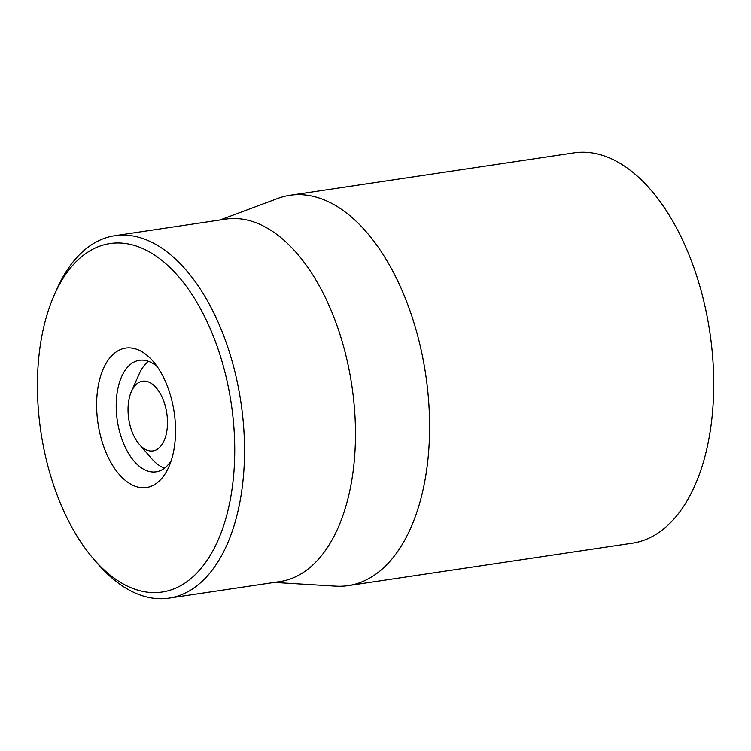 <?xml version="1.0" encoding="UTF-8"?>
<svg xmlns="http://www.w3.org/2000/svg" width="751" height="751" viewBox="0 0 751 751"><rect width="100%" height="100%" fill="white"/><g stroke="black" fill="none" stroke-linecap="round" stroke-linejoin="round"><path stroke-width="1.13" d="M171.256 460.476A56.381 30.791 81.5 0 1 157.25 471.609A56.381 30.791 81.5 0 1 156.086 471.825A56.381 30.791 81.5 0 1 117.306 420.616A56.381 30.791 81.5 0 1 139.423 360.302A56.381 30.791 81.5 0 1 157.25 366.723M147.947 487.239A70.481 38.489 -98.5 0 0 168.797 466.953A70.481 38.489 -98.5 0 0 152.997 361.24A70.481 38.489 -98.5 0 0 96.71 400.208A70.481 38.489 -98.5 0 0 147.947 487.239M106.407 244.216A176.194 96.222 81.5 0 1 234.509 461.809A176.194 96.222 81.5 0 1 93.791 559.223A176.194 96.222 81.5 0 1 54.297 294.927A176.194 96.222 81.5 0 1 106.407 244.216M348.257 585.63L632.389 543.18A197.344 107.768 -98.5 0 0 709.808 332.083A197.344 107.768 -98.5 0 0 574.064 152.838L289.933 195.288A197.344 107.768 81.5 0 1 425.104 370.787A197.344 107.768 81.5 0 1 352.332 584.879A197.344 107.768 81.5 0 1 348.257 585.63A197.344 107.768 81.5 0 1 335.819 586.174L274.237 582.438M93.791 559.223L97.94 564.001A183.244 100.071 -98.5 0 0 169.003 598.162A183.244 100.071 -98.5 0 0 172.777 597.467A183.244 100.071 -98.5 0 0 240.348 398.668A183.244 100.071 -98.5 0 0 114.837 235.701A183.244 100.071 -98.5 0 0 111.064 236.405A183.244 100.071 -98.5 0 0 56.869 289.144L54.297 294.927M169.003 598.162L279.945 581.593A183.244 100.071 -98.5 0 0 283.728 580.889A183.244 100.071 -98.5 0 0 351.299 382.09A183.244 100.071 -98.5 0 0 225.788 219.123L114.837 235.701M220.081 219.977L277.879 198.414A197.344 107.768 81.5 0 1 285.868 196.039A197.344 107.768 81.5 0 1 289.933 195.288M136.128 384.493A35.241 19.244 81.5 0 1 161.559 396.021A35.241 19.244 81.5 0 1 163.943 441.015A35.241 19.244 81.5 0 1 139.301 444.348A35.241 19.244 81.5 0 1 131.406 391.487A35.241 19.244 81.5 0 1 136.128 384.493M131.406 391.487L139.104 374.12A56.381 30.791 81.5 0 1 146.67 362.93A56.381 30.791 81.5 0 1 148.538 361.344M164.497 468.164A56.381 30.791 81.5 0 1 151.74 458.701L139.301 444.348"/></g></svg>
